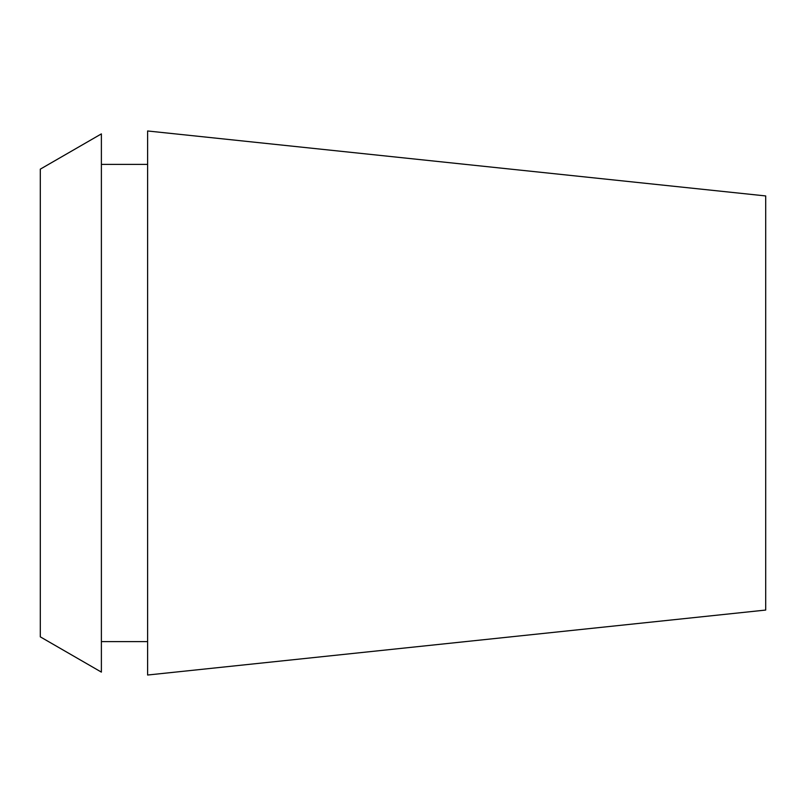<?xml version="1.0" encoding="UTF-8"?>
<svg xmlns="http://www.w3.org/2000/svg" width="806" height="806" viewBox="0 0 806 806"><rect width="100%" height="100%" fill="white"/><g stroke="black" fill="none" stroke-linecap="round" stroke-linejoin="round"><path stroke-width="1.21" d="M765.7 610.061L765.7 195.939L147.609 130.975L147.609 675.025L765.7 610.061M40.3 169.149L40.3 636.851L101.385 672.113L101.385 133.887L40.3 169.149M147.609 164.384L101.385 164.384M147.609 641.616L101.385 641.616"/></g></svg>
